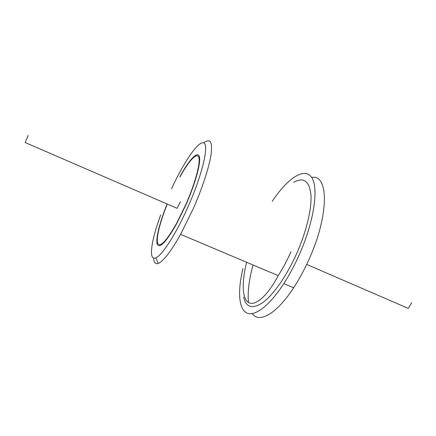 <?xml version="1.0" encoding="UTF-8"?>
<svg xmlns="http://www.w3.org/2000/svg" width="436" height="436" viewBox="0 0 436 436"><rect width="100%" height="100%" fill="white"/><g stroke="black" fill="none" stroke-linecap="round" stroke-linejoin="round"><path stroke-width="0.65" d="M167.244 204.043C160.159 221.668 156.001 237.974 157.625 243.19C159.963 247.91 166.258 241.353 176.498 223.521L185.556 205.116C195.099 183.6 200.713 162.77 198.816 157.385C196.979 151.842 188.739 160.944 179.915 177.06M179.975 176.553C188.979 160.105 197.404 150.785 199.296 156.42C201.247 161.903 195.513 183.207 185.741 205.236L176.487 224.05C165.98 242.323 159.543 249.016 157.178 244.122C155.543 238.726 159.827 222 167.086 203.977M171.49 188.799C183.72 162.334 198.2 140.828 203.65 142.872C209.291 144.452 202.593 174.029 188.063 206.729C176.155 233.789 162.023 255.627 155.81 257.807C148.147 261.197 151.21 240.514 160.688 214.85M188.559 163.173L190.025 160.764M203.808 142.948C210.147 137.885 212.583 141.618 211.111 154.153C209.285 166.775 202.364 188.107 193.077 209.073L180.597 234.339C170.934 251.479 163.511 261.159 158.344 263.377C155.429 264.396 153.843 262.614 153.597 258.03M272.255 201.301C287.199 178.825 303.919 166.955 311.44 177.141C319.048 187.066 314.312 221.363 298.9 255.589C294.289 265.824 289.253 275.171 283.798 283.64C268.859 306.71 253.888 317.283 246.187 312.677C238.465 308.018 237.767 290.169 242.928 268.516M311.68 177.49C328.668 173.686 329.463 214.752 308.781 259.889C304.186 270.075 299.14 279.372 293.641 287.782C276.386 314.323 259.033 323.523 252.286 313.615M248.509 302.513C247.446 292.382 248.967 279.879 253.071 265.001M180.368 201.77L177.141 208.332L25.184 142.545L28.209 135.411M306.688 264.412L408.281 308.394L411.726 302.671M246.591 262.259C241.511 282.648 242.078 299.739 249.261 302.9C256.613 306.018 268.816 293.592 278.212 275.639C282.844 268.413 287.122 260.445 291.041 251.725M293.733 182.303C303.592 176.825 309.326 180.967 310.939 194.734C311.904 208.588 306.361 231.947 296.376 254.21C286.686 275.781 273.786 294.245 263.458 302.099C252.804 309.429 246.187 307.794 243.604 297.188M283.798 283.64L293.641 287.782M180.597 234.339L278.212 275.639M155.81 257.807L158.344 263.377"/></g></svg>
